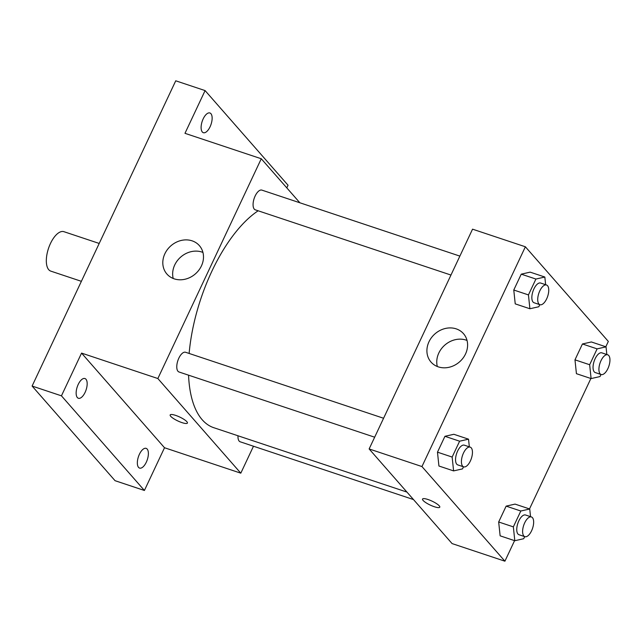<?xml version="1.0" encoding="UTF-8"?>
<svg xmlns="http://www.w3.org/2000/svg" width="642" height="642" viewBox="0 0 642 642"><rect width="100%" height="100%" fill="white"/><g stroke="black" fill="none" stroke-linecap="round" stroke-linejoin="round"><path stroke-width="0.96" d="M99.205 243.446L63.935 231.69A20.785 9.357 108.4 0 0 49.402 245.934A20.785 9.357 108.4 0 0 48.744 269.72A20.785 9.357 108.4 0 0 50.79 271.125L81.382 281.324M253.478 446.23L240.806 473.17L164.512 447.739L144.402 490.472L115.054 480.689L32.1 386.051L175.739 80.804L205.087 90.586L288.041 185.225L286.797 187.865M146.32 462.168A10.392 4.679 -71.6 0 1 139.571 468.082A10.392 4.679 -71.6 0 1 139.402 454.279A10.392 4.679 -71.6 0 1 146.143 448.365A10.392 4.679 -71.6 0 1 146.32 462.168M85.113 392.342A10.392 4.679 -71.6 0 1 78.372 398.265A10.392 4.679 -71.6 0 1 78.204 384.462A10.392 4.679 -71.6 0 1 84.945 378.539A10.392 4.679 -71.6 0 1 85.113 392.342M164.512 447.739L81.558 353.1L61.447 395.833L32.1 386.051M144.402 490.472L61.447 395.833M240.806 473.17L157.852 378.531L81.558 353.1M157.852 378.531L261.27 158.751L184.976 133.319L205.087 90.586M174.207 278.845A21.571 18.626 138.8 0 1 166.928 274.062A21.571 18.626 138.8 0 1 170.876 245.83A21.571 18.626 138.8 0 1 199.373 245.621A21.571 18.626 138.8 0 1 198.851 270.17A21.571 18.626 138.8 0 1 174.207 278.845M210.078 126.779A10.392 4.679 -71.6 0 1 203.337 132.693A10.392 4.679 -71.6 0 1 203.169 118.89A10.392 4.679 -71.6 0 1 209.91 112.976A10.392 4.679 -71.6 0 1 210.078 126.779M188.555 375.169A117.791 53.045 108.4 0 0 202.198 419.74A117.791 53.045 108.4 0 0 213.794 427.708L406.94 492.085M258.156 210.785A117.791 53.045 108.4 0 0 189.133 353.453M261.27 158.751L299.862 202.776M459.881 256.11L261.872 190.112A10.392 4.679 108.4 0 0 254.609 197.238A10.392 4.679 108.4 0 0 254.28 209.132A10.392 4.679 108.4 0 0 255.299 209.838L450.965 275.049M237.989 435.766A10.392 4.679 108.4 0 0 239.177 441.102A10.392 4.679 108.4 0 0 240.204 441.8L413.496 499.564M374.663 437.202L178.998 371.983A10.392 4.679 -71.6 0 1 177.85 360.643A10.392 4.679 -71.6 0 1 185.57 352.265L383.579 418.255M186.854 421.69A9.526 2.167 25.2 0 1 187.408 423.062A9.526 2.167 25.2 0 1 177.866 420.959A9.526 2.167 25.2 0 1 170.17 414.949A9.526 2.167 25.2 0 1 177.633 416.128A9.526 2.167 25.2 0 1 186.854 421.69M187.408 423.054A9.526 2.167 25.2 0 1 177.866 420.959A9.526 2.167 25.2 0 1 170.17 414.941M173.212 278.484A21.571 18.626 138.8 0 1 180.715 257.065A21.571 18.626 138.8 0 1 202.936 252.426M514.579 540.644L504.909 561.196L452.088 543.589L369.134 448.951L472.552 229.17L525.373 246.777L608.327 341.416L605.807 346.776M590.881 378.499L529.506 508.929M539.794 304.661L538.815 306.74L529.899 308.754L515.229 303.867L513.777 290.015L521.24 274.158L530.156 272.144L544.833 277.031L545.636 284.695M524.699 536.624L523.72 538.71L514.804 540.724L500.134 535.829L498.673 521.986L506.145 506.129L515.061 504.106L529.73 509.002L530.533 516.666M504.909 561.196L421.954 466.557L525.373 246.777M601 374.479L600.021 376.557L591.105 378.571L576.428 373.684L574.975 359.841L582.438 343.976L591.362 341.961L606.032 346.849L606.834 354.512M463.5 466.806L462.521 468.885L453.597 470.899L438.927 466.012L437.475 452.169L444.938 436.303L453.854 434.289L468.532 439.176L469.334 446.84M421.954 466.557L369.134 448.951M438.309 366.871A21.571 18.626 138.8 0 1 431.031 362.088A21.571 18.626 138.8 0 1 434.979 333.856A21.571 18.626 138.8 0 1 463.476 333.647A21.571 18.626 138.8 0 1 462.962 358.196A21.571 18.626 138.8 0 1 438.309 366.871M439.224 505.808A9.526 2.167 25.2 0 1 439.778 507.172A9.526 2.167 25.2 0 1 430.228 505.077A9.526 2.167 25.2 0 1 422.532 499.059A9.526 2.167 25.2 0 1 429.996 500.246A9.526 2.167 25.2 0 1 439.224 505.808M439.778 507.172A9.526 2.167 25.2 0 1 430.236 505.069A9.526 2.167 25.2 0 1 422.532 499.059M437.314 366.51A21.571 18.626 138.8 0 1 444.826 345.091A21.571 18.626 138.8 0 1 467.039 340.453M453.597 470.899L452.145 457.056L459.616 441.198L468.532 439.176M470.217 447.137L464.351 445.179A10.392 4.679 108.4 0 0 457.08 452.305A10.392 4.679 108.4 0 0 456.759 464.198A10.392 4.679 108.4 0 0 457.778 464.904L463.644 466.854A10.392 4.679 108.4 0 0 471.372 458.476A10.392 4.679 108.4 0 0 470.217 447.137A10.392 4.679 108.4 0 0 462.954 454.263A10.392 4.679 108.4 0 0 462.625 466.156A10.392 4.679 108.4 0 0 463.644 466.854M438.927 466.012L437.475 452.169L444.938 436.303L453.854 434.289M452.145 457.056L437.475 452.169M459.616 441.198L444.938 436.303M529.899 308.754L528.446 294.911L535.909 279.045L544.833 277.031M546.519 284.992L540.652 283.034A10.392 4.679 108.4 0 0 533.382 290.16A10.392 4.679 108.4 0 0 533.053 302.053A10.392 4.679 108.4 0 0 534.08 302.751L539.946 304.709A10.392 4.679 108.4 0 0 547.674 296.331A10.392 4.679 108.4 0 0 546.519 284.992A10.392 4.679 108.4 0 0 539.256 292.118A10.392 4.679 108.4 0 0 538.927 304.003A10.392 4.679 108.4 0 0 539.946 304.709M515.229 303.867L513.777 290.015L521.24 274.158L530.156 272.144M528.446 294.911L513.777 290.015M535.909 279.045L521.24 274.158M514.804 540.724L513.351 526.873L520.814 511.016L529.73 509.002M531.424 516.954L525.549 515.004A10.392 4.679 108.4 0 0 518.287 522.131A10.392 4.679 108.4 0 0 517.958 534.016A10.392 4.679 108.4 0 0 518.977 534.722L524.851 536.68A10.392 4.679 108.4 0 0 532.579 528.294A10.392 4.679 108.4 0 0 531.424 516.954A10.392 4.679 108.4 0 0 524.153 524.081A10.392 4.679 108.4 0 0 523.824 535.974A10.392 4.679 108.4 0 0 524.851 536.68M500.134 535.829L498.673 521.986L506.145 506.129L515.061 504.106M513.351 526.873L498.673 521.986M520.814 511.016L506.145 506.129M591.105 378.571L589.653 364.728L597.116 348.871L606.032 346.849M607.725 354.809L601.851 352.851A10.392 4.679 108.4 0 0 594.588 359.977A10.392 4.679 108.4 0 0 594.259 371.87A10.392 4.679 108.4 0 0 595.278 372.577L601.153 374.527A10.392 4.679 108.4 0 0 608.873 366.149A10.392 4.679 108.4 0 0 607.725 354.809A10.392 4.679 108.4 0 0 600.455 361.936A10.392 4.679 108.4 0 0 600.126 373.829A10.392 4.679 108.4 0 0 601.153 374.527M576.428 373.684L574.975 359.841L582.438 343.976L591.362 341.961M589.653 364.728L574.975 359.841M597.116 348.871L582.438 343.976"/></g></svg>
